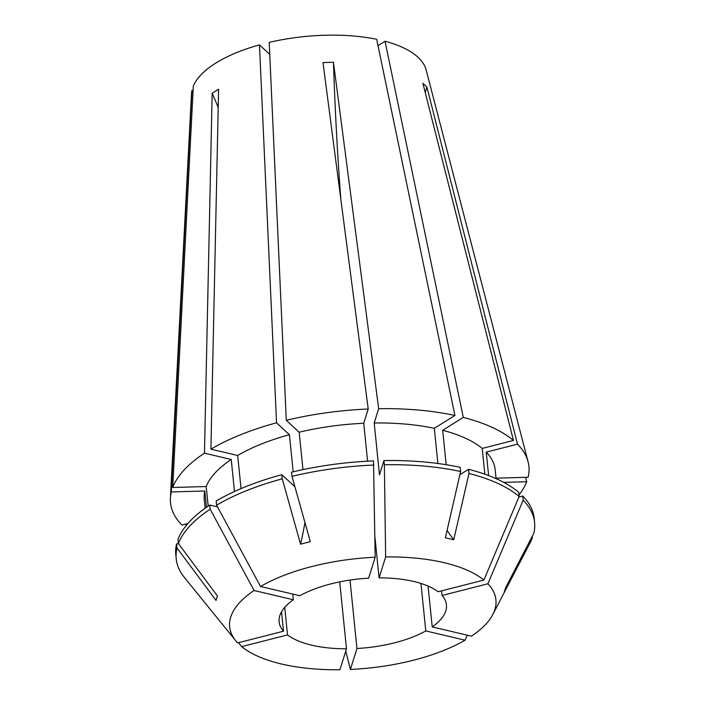 <?xml version="1.0" encoding="UTF-8"?>
<svg xmlns="http://www.w3.org/2000/svg" width="705" height="705" viewBox="0 0 705 705"><rect width="100%" height="100%" fill="white"/><g stroke="black" fill="none" stroke-linecap="round" stroke-linejoin="round"><path stroke-width="1.06" d="M291.985 476.36L310.323 541.687L300.568 544.172L282.238 478.845A180.11 74.122 -5.8 0 0 216.602 505.194L260.524 586.498L299.801 595.743A84.098 34.607 -5.8 0 1 368.627 578.179L375.183 557.232L373.483 460.894A180.11 74.122 -5.8 0 0 291.562 472.2L291.985 476.36A180.11 74.122 -5.8 0 1 373.906 465.044M379.079 577.871L385.644 556.932A133.827 55.069 -5.8 0 1 483.886 580.065L438.052 591.759A84.098 34.607 -5.8 0 0 379.079 577.871L374.901 536.725M428.076 586.066L432.218 626.921A84.098 34.607 -5.8 0 0 446.459 604.837A84.098 34.607 -5.8 0 0 442.079 595.469L441.603 590.852M208.186 506.084L206.204 486.538L172.716 487.499L193.302 86.098A118.176 48.627 -5.8 0 1 215.897 63.018A118.176 48.627 -5.8 0 1 259.458 44.873L269.759 54.382M241.039 488.6L237.673 455.465L210.91 449.164L218.603 89.2L212.17 93.219L204.468 453.174A180.119 74.122 -5.8 0 0 172.716 487.499M210.91 449.164A180.119 74.122 -5.8 0 1 276.536 422.815L259.458 44.873M488.627 475.593L486.247 452.134L517.479 444.159A180.119 74.122 -5.8 0 1 528.071 461.766A180.119 74.122 -5.8 0 1 528.107 477.259L496.02 478.184M446.177 464.71L442.678 430.279L463.291 417.43L385.036 41.26A118.176 48.627 -5.8 0 1 426.146 69.98L528.071 461.766M463.291 417.43A180.119 74.122 -5.8 0 1 513.46 440.449L422.894 83.322L426.913 87.032L517.479 444.159M378.673 408.706A180.119 74.122 -5.8 0 1 454.937 415.465L376.681 39.295A118.176 48.627 -5.8 0 0 269.213 42.388L286.292 420.321A180.119 74.122 -5.8 0 1 368.213 409.015L322.996 62.56L333.447 62.26L378.673 408.706L374.205 422.982A146.208 60.163 -5.8 0 1 434.315 428.314L454.937 415.465M187.865 523.551L181.952 525.066A180.119 74.122 -5.8 0 1 170.407 498.091A180.119 74.122 -5.8 0 1 171.315 491.958L191.901 90.557L193.073 90.522M170.407 498.091L191.478 93.818A118.176 48.627 -5.8 0 1 191.901 90.557M186.094 525.674L186.155 523.991M339.704 581.872L346.499 648.803L339.933 669.75A133.827 55.069 -5.8 0 1 241.692 646.617L238.51 642.696M281.533 611.781L283.507 631.204L237.673 642.907A133.827 55.069 -5.8 0 1 235.708 640.678L184.366 577.439A180.11 74.122 -5.8 0 1 176.215 558.845A180.11 74.122 -5.8 0 1 177.017 547.988L216.03 600.431L217.422 595.981L178.418 543.529A180.11 74.122 -5.8 0 1 210.169 509.204L209.746 505.053L217.519 506.877M235.708 640.678A133.827 55.069 -5.8 0 1 254.091 590.508L210.169 509.204M260.524 586.498A133.827 55.069 -5.8 0 1 375.183 557.232M385.644 556.932L384.366 464.745A180.11 74.122 -5.8 0 1 460.621 471.504L445.375 537.8L453.729 539.766L468.984 473.469A180.11 74.122 -5.8 0 1 519.144 496.479L518.721 492.328A180.11 74.122 -5.8 0 0 468.561 469.31L459.88 474.721M483.886 580.065L519.144 496.479M350.006 580.065L356.959 648.503A84.098 34.607 -5.8 0 0 425.785 630.94L420.955 583.44M346.499 648.803A84.098 34.607 -5.8 0 1 287.525 634.914L284.723 607.34M283.507 631.204A84.098 34.607 -5.8 0 1 279.118 621.836A84.098 34.607 -5.8 0 1 293.359 599.752L292.786 594.095M205.146 508.199L204.256 499.387A146.208 60.163 -5.8 0 1 204.803 490.988L171.315 491.958M237.673 455.465A146.208 60.163 -5.8 0 1 289.411 434.694L276.536 422.815M206.459 507.274L204.803 490.988M216.602 505.194L216.179 501.043A180.11 74.122 -5.8 0 1 281.815 474.694L294.681 486.565L294.584 485.595M293.183 471.812L289.411 434.694M437.893 463.502L434.315 428.314M384.366 464.745L383.943 460.585L379.475 474.862L374.205 422.982M176.215 558.845L175.792 554.685A180.11 74.122 -5.8 0 1 176.594 543.837L178.594 543.775M383.943 460.585A180.11 74.122 -5.8 0 1 460.198 467.345L460.621 471.504M177.017 547.988L176.594 543.837M282.238 478.845L281.815 474.694M442.079 595.469L487.913 583.775L523.163 500.189A180.11 74.122 -5.8 0 1 534.593 522.44A180.11 74.122 -5.8 0 1 533.8 533.297L505.635 587.679L504.242 592.129L532.398 537.756A180.11 74.122 -5.8 0 1 530.354 542.295L492.777 614.566A133.827 55.069 -5.8 0 1 471.495 636.174L432.218 626.921M487.913 583.775A133.827 55.069 -5.8 0 1 492.777 614.566M385.036 41.26L378.003 45.64M486.247 452.134A146.208 60.163 -5.8 0 1 495.174 469.838L496.073 478.651M523.163 500.189L522.74 496.038A180.11 74.122 -5.8 0 1 534.17 518.281L534.593 522.44M522.74 496.038L518.924 497.007M503.749 482.379L526.714 481.718L525.595 477.338M526.714 481.718A180.119 74.122 -5.8 0 1 518.995 494.954M425.785 630.94L465.053 640.184A133.827 55.069 -5.8 0 1 350.394 669.45L345.758 651.164M465.053 640.184L467.327 635.187M206.204 486.538A146.208 60.163 -5.8 0 1 231.231 459.475L204.468 453.174M302.965 469.636L299.167 432.2L286.292 420.321M299.167 432.2A146.208 60.163 -5.8 0 1 363.745 423.282L368.213 409.015M442.678 430.279A146.208 60.163 -5.8 0 1 482.229 448.424L513.46 440.449M234.492 491.5L231.231 459.475M367.596 461.176L363.745 423.282M484.846 474.209L482.229 448.424M178.418 543.529L177.995 539.378A180.11 74.122 -5.8 0 1 209.746 505.053M468.984 473.469L468.561 469.31M356.959 648.503L350.394 669.45M287.525 634.914L241.692 646.617M293.359 599.752L254.091 590.508M532.398 537.756L532.249 536.285M425.256 92.655A529.737 453.694 132.7 0 1 426.913 87.032M340.832 199.224A529.737 83.842 88.4 0 1 333.447 62.26M218.215 107.504A529.737 369.852 58.1 0 0 212.17 93.219M300.568 544.172A635.69 198.158 75.7 0 0 304.957 522.572M453.729 539.766A635.69 372.407 103.2 0 1 447.058 530.468"/></g></svg>
